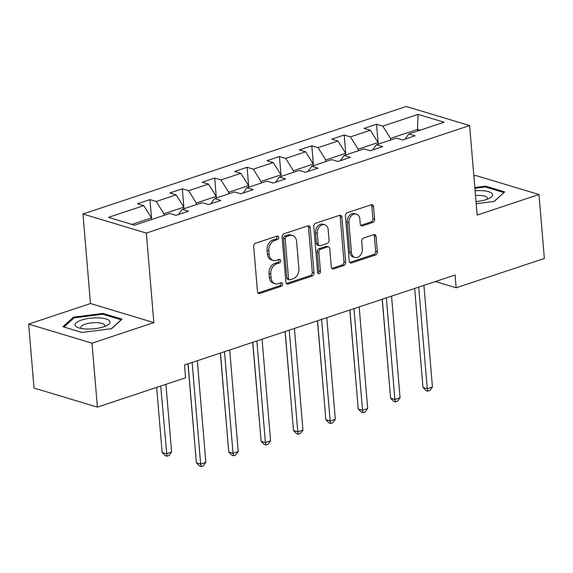 <?xml version="1.0" encoding="UTF-8"?>
<svg xmlns="http://www.w3.org/2000/svg" width="573" height="573" viewBox="0 0 573 573"><rect width="100%" height="100%" fill="white"/><g stroke="black" fill="none" stroke-linecap="round" stroke-linejoin="round"><path stroke-width="0.86" d="M278.729 237.351A1.855 1.39 106.7 0 0 277.833 236.055A1.855 1.39 106.7 0 0 277.153 236.069L255.515 243.267A2.65 1.984 106.7 0 0 253.689 246.454L257.485 291.65A2.65 1.984 106.7 0 0 258.752 293.512A2.65 1.984 106.7 0 0 259.727 293.483L281.372 286.285A1.855 1.39 106.7 0 0 282.647 284.058A1.855 1.39 106.7 0 0 281.758 282.754A1.855 1.39 106.7 0 0 281.078 282.768L278.277 283.707A8.48 6.346 106.7 0 1 275.155 283.785A8.48 6.346 106.7 0 1 271.079 277.833L270.764 274.073A8.48 6.346 106.7 0 1 276.609 263.867L279.409 262.935A1.855 1.39 106.7 0 0 280.684 260.708A1.855 1.39 106.7 0 0 279.796 259.404A1.855 1.39 106.7 0 0 279.115 259.419L276.315 260.35A8.48 6.346 106.7 0 1 273.192 260.436A8.48 6.346 106.7 0 1 269.124 254.484L268.801 250.723A8.48 6.346 106.7 0 1 274.646 240.517L277.447 239.586A1.855 1.39 106.7 0 0 278.729 237.351M273.192 260.436L271.48 259.92A8.48 6.346 106.7 0 1 267.405 253.968L267.09 250.208A8.48 6.346 106.7 0 1 272.934 240.001L275.735 239.07A1.855 1.39 106.7 0 0 277.017 236.842A1.855 1.39 106.7 0 0 276.838 236.176M257.979 292.982A2.65 1.984 106.7 0 0 258.015 292.968L279.66 285.769A1.855 1.39 106.7 0 0 280.935 283.542A1.855 1.39 106.7 0 0 280.756 282.876M275.155 283.785L273.443 283.27A8.48 6.346 106.7 0 1 269.367 277.318L269.052 273.557A8.48 6.346 106.7 0 1 274.897 263.351L277.697 262.42A1.855 1.39 106.7 0 0 278.972 260.192A1.855 1.39 106.7 0 0 278.8 259.526M372.794 222.46A2.65 1.984 106.7 0 0 374.613 219.273L373.553 206.588A2.65 1.984 106.7 0 0 372.278 204.733A2.65 1.984 106.7 0 0 371.304 204.762L347.267 212.755A2.65 1.984 106.7 0 0 345.44 215.942L349.236 261.13A2.65 1.984 106.7 0 0 350.511 262.993A2.65 1.984 106.7 0 0 351.485 262.964L375.523 254.971A2.65 1.984 106.7 0 0 377.349 251.783L376.06 236.47A2.65 1.984 106.7 0 0 374.785 234.608A2.65 1.984 106.7 0 0 373.811 234.636L363.526 238.06A2.65 1.984 106.7 0 0 361.699 241.247L362.337 248.84A7.084 5.307 106.7 0 1 354.852 257.442A7.084 5.307 106.7 0 1 351.442 252.464L348.943 222.711A7.084 5.307 106.7 0 1 356.435 214.116A7.084 5.307 106.7 0 1 359.837 219.087L360.259 224.05A2.65 1.984 106.7 0 0 361.527 225.905A2.65 1.984 106.7 0 0 362.501 225.877L372.794 222.46L371.075 221.944A2.65 1.984 106.7 0 0 372.901 218.757L371.841 206.079A2.65 1.984 106.7 0 0 371.34 204.747M477.144 215.09L538.978 194.519L544.35 258.466L456.158 287.796L455.084 275.011L184.499 365.001L185.573 377.793L97.389 407.124L92.017 343.177L153.851 322.606L146.337 233.082L469.624 125.559L477.144 215.09M310.208 227.66A2.65 1.984 106.7 0 0 308.933 225.798A2.65 1.984 106.7 0 0 307.959 225.826L283.929 233.82A2.65 1.984 106.7 0 0 282.102 237.007L285.891 282.203A2.65 1.984 106.7 0 0 287.166 284.058A2.65 1.984 106.7 0 0 288.14 284.036L312.178 276.043A2.65 1.984 106.7 0 0 314.004 272.855L310.208 227.66L308.496 227.144A2.65 1.984 106.7 0 0 307.995 225.812M315.594 223.284L339.631 215.29A2.65 1.984 106.7 0 1 340.606 215.269A2.65 1.984 106.7 0 1 341.88 217.124L345.677 262.319A2.65 1.984 106.7 0 1 343.85 265.507L333.565 268.93A2.65 1.984 106.7 0 1 332.591 268.952A2.65 1.984 106.7 0 1 331.316 267.097L329.776 248.768A2.65 1.984 106.7 0 0 328.501 246.906A2.65 1.984 106.7 0 0 327.527 246.934L320.708 249.205A2.65 1.984 106.7 0 0 318.882 252.392L320.479 271.473A1.855 1.39 106.7 0 1 318.524 273.722A1.855 1.39 106.7 0 1 317.628 272.419L313.775 226.471A2.65 1.984 106.7 0 1 315.594 223.284M146.337 233.082L82.97 214.016L406.257 106.492L469.624 125.559M378.223 144.131L376.554 124.234L364.106 128.381L370.351 130.257L350.432 136.883L344.18 135.006L331.731 139.146L337.984 141.022L318.065 147.648L311.812 145.771L299.364 149.911L305.61 151.788L285.691 158.413L279.438 156.536L266.989 160.676L273.242 162.553L253.323 169.178L247.07 167.302L234.622 171.442L240.868 173.325L220.949 179.951L214.703 178.067L202.248 182.207L208.5 184.091L188.581 190.716L182.329 188.832L169.88 192.972L176.133 194.856L156.207 201.481L149.961 199.597L137.506 203.737L143.759 205.621L108.483 217.353L134.512 225.189L169.787 213.457L176.04 215.333L188.488 211.193L182.243 209.31L178.404 214.553M376.554 124.234L382.807 126.117L418.082 114.385L444.111 122.221L408.836 133.953L415.088 135.83L402.633 139.97L396.387 138.093L376.468 144.718L382.714 146.595L370.265 150.742L364.013 148.858L344.094 155.484L350.347 157.367L337.898 161.507L331.645 159.623L311.726 166.249L317.972 168.133L305.524 172.272L299.271 170.389L279.352 177.014L285.605 178.898L273.156 183.038L266.903 181.154L246.984 187.779L253.23 189.663L240.782 193.803L234.529 191.919L214.61 198.544L220.863 200.428L208.414 204.568L202.162 202.684L182.243 209.31M358.275 150.763L358.146 149.173L378.065 142.555L378.194 144.138M378.065 142.555L370.351 130.257M358.146 149.173L350.432 136.883M376.468 144.718L372.622 149.954M325.908 161.536L325.772 159.946L345.691 153.32L345.827 154.911M345.691 153.32L337.984 141.022M325.772 159.946L318.065 147.648M344.094 155.484L340.255 160.719M293.534 172.301L293.405 170.711L313.324 164.086L313.452 165.676L311.812 145.771M313.324 164.086L305.61 151.788M293.405 170.711L285.691 158.413M311.726 166.249L307.88 171.485M261.166 183.066L261.03 181.476L280.949 174.851L281.085 176.441M280.949 174.851L273.242 162.553M261.03 181.476L253.323 169.178M279.352 177.014L275.513 182.25M228.792 193.832L228.663 192.242L248.582 185.616L248.711 187.206M248.582 185.616L240.868 173.325M228.663 192.242L220.949 179.951M246.984 187.779L243.138 193.015M196.424 204.597L196.288 203.007L216.207 196.381L216.343 197.971M216.207 196.381L208.5 184.091M196.288 203.007L188.581 190.716M214.61 198.544L210.771 203.787M164.05 215.362L163.921 213.772L183.84 207.147L183.976 208.737M183.84 207.147L176.133 194.856M163.921 213.772L156.207 201.481M131.933 224.408L151.465 217.912L151.601 219.502M151.465 217.912L143.759 205.621M153.851 322.606L90.484 303.54L28.65 324.103L92.017 343.177M28.65 324.103L34.022 388.057L97.389 407.124M538.978 194.519L475.611 175.453L473.864 176.033M90.484 303.54L82.97 214.016M435.408 281.558L456.158 287.796M417.624 131.031L417.488 129.441L390.514 138.408L390.65 139.998M420.066 130.214L417.488 129.441L418.082 114.385M390.514 138.408L382.807 126.117M408.836 133.953L404.996 139.189M151.63 219.495L149.961 199.597M183.997 208.73L182.329 188.832M216.372 197.964L214.703 178.067M248.739 187.199L247.07 167.302M281.114 176.427L279.438 156.536M345.856 154.896L344.18 135.006M111.577 328.687L122.063 319.154L102.975 313.41L73.416 317.198L62.93 326.732L82.011 332.476L111.577 328.687M476.192 203.737L494.22 201.424L504.698 191.898L485.618 186.153L474.831 187.536M73.509 318.38L73.416 317.198M103.054 314.326L102.975 313.41M485.696 187.07L485.618 186.153M286.393 283.528A2.65 1.984 106.7 0 0 286.428 283.52L310.466 275.527A2.65 1.984 106.7 0 0 312.292 272.34L308.496 227.144M286.464 236.592A1.855 1.39 106.7 0 0 285.182 238.819L288.513 278.492A1.855 1.39 106.7 0 0 289.408 279.796A1.855 1.39 106.7 0 0 290.088 279.774L293.039 278.793A8.48 6.346 106.7 0 0 298.884 268.587L296.606 241.477A8.48 6.346 106.7 0 0 292.531 235.524A8.48 6.346 106.7 0 0 289.415 235.603L286.464 236.592L284.745 236.076A1.855 1.39 106.7 0 0 283.47 238.304L285.182 238.819M289.408 279.796L287.696 279.28A1.855 1.39 106.7 0 1 286.801 277.977L283.47 238.304M292.531 235.524L290.819 235.009A8.48 6.346 106.7 0 0 287.703 235.088L289.415 235.603M284.745 236.076L287.703 235.088M331.817 268.422A2.65 1.984 106.7 0 0 331.853 268.415L342.138 264.991A2.65 1.984 106.7 0 0 343.965 261.804L340.169 216.608A2.65 1.984 106.7 0 0 339.667 215.283M328.501 246.906L326.789 246.39A2.65 1.984 106.7 0 0 325.815 246.419L318.989 248.689A2.65 1.984 106.7 0 0 317.17 251.876L318.767 270.957L320.479 271.473M317.793 273.049A1.855 1.39 106.7 0 0 318.767 270.957M328.179 229.744A7.084 5.307 106.7 0 0 324.769 224.774A7.084 5.307 106.7 0 0 317.284 233.369L318.165 243.854A2.65 1.984 106.7 0 0 319.433 245.717A2.65 1.984 106.7 0 0 320.407 245.688L327.233 243.418A2.65 1.984 106.7 0 0 329.06 240.23L328.179 229.744M324.769 224.774L323.057 224.258A7.084 5.307 106.7 0 0 315.573 232.853L317.284 233.369M319.433 245.717L317.721 245.201A2.65 1.984 106.7 0 1 316.446 243.339L315.573 232.853M360.754 225.375A2.65 1.984 106.7 0 0 360.789 225.368L371.075 221.944M356.435 214.116L354.723 213.6A7.084 5.307 106.7 0 0 347.231 222.195L348.943 222.711M354.852 257.442L353.133 256.926A7.084 5.307 106.7 0 1 349.731 251.948L347.231 222.195M349.738 262.463A2.65 1.984 106.7 0 0 349.774 262.448L373.811 254.455A2.65 1.984 106.7 0 0 375.637 251.268L374.348 235.954A2.65 1.984 106.7 0 0 373.847 234.622M156.665 387.405L162.13 452.491L166.414 453.78L171.599 452.054L165.912 384.333M160.727 386.059L166.965 456.201L165.246 455.685L162.13 452.491M171.599 452.054L169.035 455.514L166.965 456.201M188.066 363.812L196.381 462.798L200.665 464.087L192.127 362.465M205.85 462.361L203.286 465.82L201.216 466.508L200.665 464.087L205.85 462.361L197.32 360.739M201.216 466.508L199.504 465.992L196.381 462.798M109.787 321.245A17.541 5.422 -4.8 0 0 89.646 318.309A17.541 5.422 -4.8 0 0 75.292 325.665A17.541 5.422 -4.8 0 0 78.343 327.706A17.541 5.422 -4.8 0 0 107.244 325.285A17.541 5.422 -4.8 0 0 109.787 321.245M104.358 326.567A12.012 3.71 -4.8 0 0 104.759 325.478A12.012 3.71 -4.8 0 0 104.601 324.97A12.012 3.71 -4.8 0 0 91.644 322.864A12.012 3.71 -4.8 0 0 80.822 327.484A12.012 3.71 -4.8 0 0 80.986 327.992A12.012 3.71 -4.8 0 0 81.402 328.494M63.975 327.047L74.046 317.893L102.696 314.219L121.182 319.784L111.363 328.716M476.005 201.567A17.541 5.422 -4.8 0 0 486.312 199.547A17.541 5.422 -4.8 0 0 489.886 198.022A17.541 5.422 -4.8 0 0 490.509 192.413A17.541 5.422 -4.8 0 0 475.103 190.759M503.839 192.678L494.005 201.452M474.895 188.295L485.331 186.963L503.825 192.528M487 199.304A12.012 3.71 -4.8 0 0 487.401 198.215A12.012 3.71 -4.8 0 0 475.497 195.493M187.958 363.855L194.612 441.762M220.333 353.083L226.987 430.996M220.44 353.047L228.749 452.033L233.032 453.322L224.501 351.7M238.218 451.596L235.661 455.055L233.583 455.743L233.032 453.322L238.218 451.596L229.687 349.974M233.583 455.743L231.872 455.227L228.749 452.033M252.808 342.282L261.123 441.267L265.406 442.557L256.869 340.935M270.592 440.83L268.028 444.29L265.958 444.977L265.406 442.557L270.592 440.83L262.054 339.209M265.958 444.977L264.239 444.462L261.123 441.267M252.7 342.317L259.354 420.231M285.075 331.552L291.729 409.466M317.442 320.787L324.096 398.701M285.182 331.516L293.491 430.502L297.774 431.791L289.243 330.17M302.959 430.065L300.402 433.525L298.325 434.212L297.774 431.791L302.959 430.065L294.429 328.444M298.325 434.212L296.613 433.697L293.491 430.502M317.549 320.751L325.865 419.737L330.148 421.026L321.611 319.405M335.334 419.3L332.77 422.752L330.693 423.447L330.148 421.026L335.334 419.3L326.796 317.678M330.693 423.447L328.981 422.931L325.865 419.737M349.924 309.986L358.232 408.972L362.516 410.261L353.985 308.632M367.701 408.535L365.144 411.987L363.067 412.682L362.516 410.261L367.701 408.535L359.171 306.913M363.067 412.682L361.355 412.166L358.232 408.972M349.817 310.022L356.47 387.928M382.291 299.221L390.607 398.206L394.883 399.496L386.352 297.867M400.076 397.769L397.512 401.222L395.434 401.917L394.883 399.496L400.076 397.769L391.538 296.148M395.434 401.917L393.723 401.401L390.607 398.206M382.184 299.256L388.838 377.163M414.666 288.455L422.974 387.441L427.257 388.723L418.727 287.102M432.443 387.004L429.886 390.457L427.809 391.144L427.257 388.723L432.443 387.004L423.913 285.375M427.809 391.144L426.097 390.636L422.974 387.441M272.934 240.001L274.646 240.517M267.09 250.208L268.801 250.723M267.405 253.968L269.124 254.484M277.697 262.42L279.409 262.935M274.897 263.351L276.609 263.867M269.052 273.557L270.764 274.073M269.367 277.318L271.079 277.833M279.66 285.769L281.372 286.285M258.015 292.968L259.727 293.483M275.735 239.07L277.447 239.586M312.292 272.34L314.004 272.855M310.466 275.527L312.178 276.043M286.428 283.52L288.14 284.036M286.801 277.977L288.513 278.492M340.169 216.608L341.88 217.124M343.965 261.804L345.677 262.319M342.138 264.991L343.85 265.507M331.853 268.415L333.565 268.93M325.815 246.419L327.527 246.934M318.989 248.689L320.708 249.205M317.17 251.876L318.882 252.392M316.446 243.339L318.165 243.854M360.789 225.368L362.501 225.877M349.731 251.948L351.442 252.464M374.348 235.954L376.06 236.47M375.637 251.268L377.349 251.783M373.811 254.455L375.523 254.971M349.774 262.448L351.485 262.964M371.841 206.079L373.553 206.588M372.901 218.757L374.613 219.273"/></g></svg>
